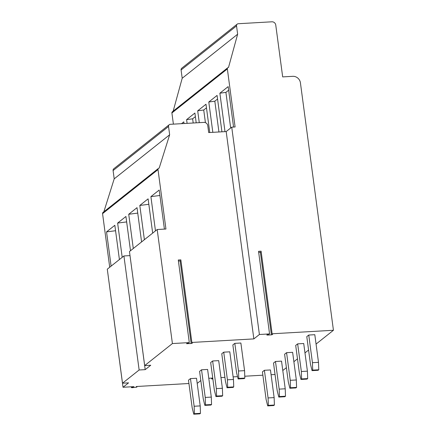 <?xml version="1.0" encoding="UTF-8"?>
<svg xmlns="http://www.w3.org/2000/svg" width="436" height="436" viewBox="0 0 436 436"><rect width="100%" height="100%" fill="white"/><g stroke="black" fill="none" stroke-linecap="round" stroke-linejoin="round"><path stroke-width="0.65" d="M231.734 127.159L259.398 334.499L269.562 333.916L258.543 251.327L261.099 251.185L272.119 333.774L333.436 330.27L300.426 82.851A7.134 6.567 51.5 0 0 292.769 76.322L282.675 76.9L275.759 25.065A3.57 3.286 51.5 0 0 271.933 21.8L238.279 23.724A2.142 1.973 51.5 0 0 236.535 25.909L237.642 34.204L228.513 67.455A1.428 1.313 51.5 0 0 227.352 68.915L235.097 126.969L231.734 127.159L226.186 131.568L208.686 132.566L207.765 125.655A3.57 3.286 51.5 0 0 203.939 122.391L170.285 124.315A2.142 1.973 51.5 0 0 168.541 126.5L169.648 134.795L159.173 168.122A1.428 1.313 51.5 0 0 158.012 169.582L165.942 229.02L157.189 229.521L129.465 251.55L144.681 365.586L150.742 365.237L145.193 369.646L130.004 255.589M258.679 252.368L261.224 252.133M191.862 342.445L180.842 259.856L178.28 259.998L189.3 342.592L186.543 343.655L191.148 343.53L192.352 343.181L191.862 342.445L253.85 338.903L226.186 131.568M178.422 261.039L180.967 260.804M269.562 333.916L267.05 334.81L266.799 334.984L267.437 335.088L271.405 334.859L272.609 334.51L272.119 333.774M157.189 229.521L172.405 343.557L144.681 365.586M172.405 343.557L189.3 342.592M259.398 334.499L253.85 338.903M333.436 330.27L316.056 344.08M308.574 350.026L304.971 352.893M297.483 358.839L293.88 361.706M286.398 367.652L282.79 370.513M220.959 377.587L224.916 377.358M233.129 376.889L237.549 376.639M244.765 376.224L262.87 375.194M271.088 374.726L275.045 374.497M212.795 378.443L211.667 378.922L212.872 379.015M208.784 378.279L212.746 378.056M200.811 380.552L197.731 383.004L197.154 383.037M188.941 383.506L136.31 386.509L136.877 387.086L136.795 386.481L136.877 387.086M129.983 255.61L123.922 255.954L139.139 369.99L122.505 383.206L128.56 382.863L123.017 387.266L133.956 386.645L131.737 387.381L131.405 387.593L132.141 387.713L136.893 387.119M139.139 369.99L145.193 369.646M200.473 413.333L199.819 413.857L193.758 414.2L192.183 407.807L188.494 380.165L190.461 378.601L196.516 378.257L200.206 405.9L200.473 413.333L194.412 413.682L194.145 406.248L200.206 405.9M285.493 396.21L284.839 396.733L278.784 397.076L277.203 390.689L273.514 363.041L275.481 361.482L281.536 361.133L285.226 388.781L285.493 396.21L279.438 396.558L279.171 389.125L285.226 388.781M211.564 404.521L210.91 405.044L204.849 405.387L203.274 399L199.584 371.352L201.546 369.793L207.607 369.445L211.297 397.092L211.564 404.521L205.503 404.87L205.236 397.436L211.297 397.092M296.584 387.397L295.93 387.92L289.869 388.263L288.294 381.876L284.604 354.228L286.572 352.67L292.627 352.321L296.317 379.969L296.584 387.397L290.523 387.746L290.256 380.312L296.317 379.969M222.654 395.708L221.995 396.231L215.94 396.575L214.359 390.182L210.675 362.539L212.637 360.981L218.698 360.632L222.387 388.274L222.654 395.708L216.594 396.052L216.327 388.623L222.387 388.274M307.674 378.59L307.02 379.107L300.96 379.456L299.385 373.063L295.695 345.421L297.657 343.857L303.718 343.514L307.407 371.156L307.674 378.59L301.614 378.933L301.347 371.505L307.407 371.156M233.74 386.901L233.086 387.419L227.031 387.768L225.45 381.375L221.766 353.727L223.728 352.168L229.788 351.819L233.473 379.467L233.74 386.901L227.685 387.244L227.418 379.81L233.473 379.467M318.765 369.777L318.106 370.295L312.051 370.644L310.476 364.251L306.786 336.608L308.748 335.044L314.808 334.701L318.498 362.343L318.765 369.777L312.705 370.12L312.438 362.692L318.498 362.343M244.83 378.088L244.176 378.606L238.116 378.955L236.541 372.562L232.851 344.92L234.819 343.355L240.874 343.012L244.563 370.655L244.83 378.088L238.775 378.432L238.508 371.003L244.563 370.655M274.402 405.022L273.748 405.545L267.693 405.889L266.113 399.501L262.428 371.853L264.39 370.295L270.451 369.946L274.135 397.594L274.402 405.022L268.347 405.371L268.08 397.937L274.135 397.594M264.39 370.295L268.08 397.937M267.693 405.889L268.347 405.371M193.758 414.2L194.412 413.682M190.461 378.601L194.145 406.248M275.481 361.482L279.171 389.125M278.784 397.076L279.438 396.558M204.849 405.387L205.503 404.87M201.546 369.793L205.236 397.436M286.572 352.67L290.256 380.312M289.869 388.263L290.523 387.746M215.94 396.575L216.594 396.052M212.637 360.981L216.327 388.623M297.657 343.857L301.347 371.505M300.96 379.456L301.614 378.933M227.031 387.768L227.685 387.244M223.728 352.168L227.418 379.81M308.748 335.044L312.438 362.692M312.051 370.644L312.705 370.12M238.116 378.955L238.775 378.432M234.819 343.355L238.508 371.003M123.922 255.954L107.289 269.17L122.505 383.206M123.017 387.266L107.828 273.209M103.85 211.792L114.199 178.853L113.093 170.558A2.142 1.973 -128.5 0 1 113.78 168.77L169.228 124.712M109.714 267.241L102.564 213.64A1.428 1.313 -128.5 0 1 103.021 212.446L158.47 168.389M237.222 24.116L181.774 68.18A2.142 1.973 51.5 0 0 181.087 69.967L182.194 78.262L173.168 111.136M227.81 67.722L172.362 111.779A1.428 1.313 51.5 0 0 171.904 112.973L173.392 124.135M237.642 34.204L182.194 78.262M224.998 131.634L219.869 93.2L228.17 86.611L233.565 127.056M221.935 131.808L217.079 95.424L208.784 102.013L214.823 101.185L218.932 131.983M212.828 132.331L208.784 102.013M209.76 132.506L205.988 104.237L197.693 110.826L203.732 109.997L205.416 122.641M199.274 122.658L197.693 110.826M196.205 122.832L194.897 113.044L186.603 119.638L192.641 118.81L193.203 123.007M187.099 123.355L186.603 119.638M184.03 123.53L183.807 121.857L181.529 123.671M219.869 93.2L225.908 92.378L228.644 90.203M155.472 230.884L150.9 196.636L159.195 190.042L164.41 229.107M152.676 233.107L148.104 198.854L139.809 205.449L148.834 204.299M144.381 239.696L139.809 205.449M141.586 241.92L137.018 207.667L128.724 214.261L137.743 213.106M133.291 248.509L128.724 214.261M130.495 250.727L125.928 216.479L117.633 223.069L126.653 221.919M122.2 257.322L117.633 223.069M119.41 259.54L114.837 225.292L106.542 231.881L115.562 230.731M111.109 266.134L106.542 231.881M150.9 196.636L159.919 195.486M169.648 134.795L114.199 178.853M192.641 118.81L195.377 116.635M203.732 109.997L206.468 107.823M214.823 101.185L217.559 99.016M225.908 92.378L230.666 128.01M131.737 387.381L131.656 386.776M212 378.704L211.918 378.105M236.535 25.909L181.087 69.967M227.352 68.915L171.904 112.973M187.175 343.759L187.126 343.361M191.148 343.53L180.128 260.941M158.012 169.582L102.564 213.64M168.541 126.5L113.093 170.558M267.437 335.088L267.382 334.69M271.405 334.859L260.385 252.27M131.301 386.792L131.405 387.593M211.558 378.121L211.667 378.922"/></g></svg>
